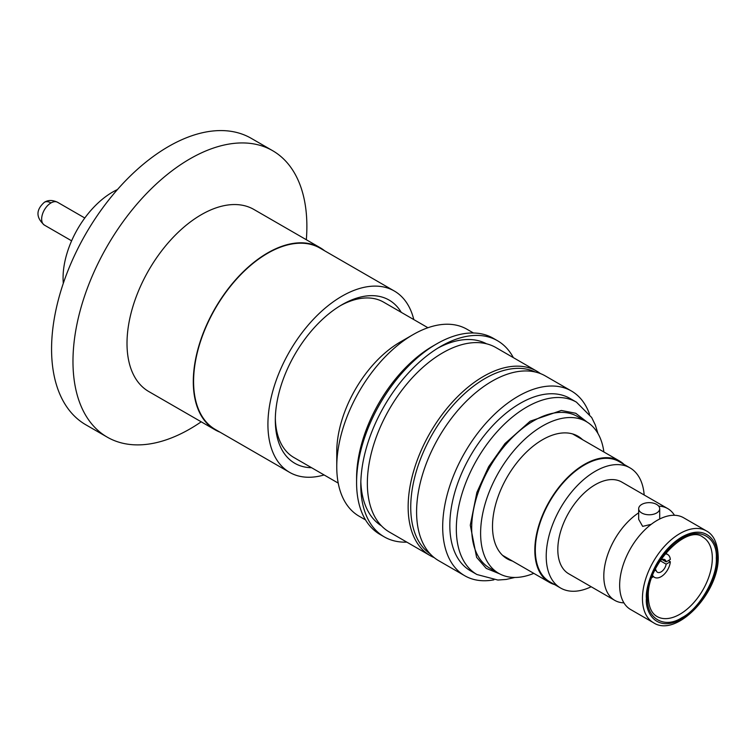 <?xml version="1.0" encoding="UTF-8"?>
<svg xmlns="http://www.w3.org/2000/svg" width="756" height="756" viewBox="0 0 756 756"><rect width="100%" height="100%" fill="white"/><g stroke="black" fill="none" stroke-linecap="round" stroke-linejoin="round"><path stroke-width="1.13" d="M716.291 558.098C717.652 577.225 699.149 609.27 681.903 617.661C664.656 629.19 646.144 618.512 647.505 597.807C646.144 578.671 664.647 546.626 681.903 538.234C699.139 526.715 717.652 537.384 716.291 558.098M638.678 508.712A10.508 6.067 180 0 1 641.759 504.422A10.508 6.067 180 0 1 653.212 503.109A10.508 6.067 180 0 1 659.704 508.712A10.508 6.067 180 0 1 656.624 513.003A10.508 6.067 180 0 1 645.17 514.316A10.508 6.067 180 0 1 638.678 508.712L638.678 519.344L642.657 526.384L651.228 524.314M658.712 506.142A52.977 30.59 -60 0 1 667.756 508.608A52.977 30.59 -60 0 1 674.465 515.29M683.604 517.756A52.977 30.59 120 0 0 657.115 520.383A52.977 30.59 120 0 0 619.655 585.267A52.977 30.59 120 0 0 630.627 609.525L653.43 622.689A52.977 30.59 -60 0 1 642.449 598.431A52.977 30.59 -60 0 1 679.918 533.547A52.977 30.59 -60 0 1 706.406 530.92L683.604 517.756M623.917 602.844A52.977 30.59 -60 0 1 614.779 600.377A52.977 30.59 -60 0 1 603.808 576.119A52.977 30.59 -60 0 1 638.678 512.833M117.463 189.539A70.081 40.465 120 0 0 112.625 192.062A70.081 40.465 120 0 0 63.306 283.339M219.977 432.158A105.122 60.688 -60 0 1 215.063 429.805A105.122 60.688 -60 0 1 198.951 345.577A105.122 60.688 -60 0 1 267.624 252.939A105.122 60.688 -60 0 1 320.185 247.732A105.122 60.688 -60 0 1 324.674 250.812M215.063 429.805L148.781 391.542A105.122 60.688 -60 0 1 132.669 307.305A105.122 60.688 -60 0 1 201.342 214.676A105.122 60.688 -60 0 1 253.903 209.469L320.185 247.732M201.209 421.81A165.384 95.492 -60 0 1 189.926 428.954A165.384 95.492 -60 0 1 107.229 437.138A165.384 95.492 -60 0 1 81.875 304.611A165.384 95.492 -60 0 1 189.926 158.873A165.384 95.492 -60 0 1 272.623 150.68A165.384 95.492 -60 0 1 306.331 239.737M107.229 437.138L85.825 424.787A165.384 95.492 -60 0 1 60.471 292.251A165.384 95.492 -60 0 1 168.522 146.513A165.384 95.492 -60 0 1 251.209 138.32L272.623 150.68M668.37 560.583L670.345 561.727A13.173 7.607 -60 0 1 661.084 576.686A13.173 7.607 -60 0 1 654.498 577.348A13.173 7.607 -60 0 1 652.655 575.382M660.243 560.546A7.286 4.205 -60 0 1 661.084 559.979A7.286 4.205 -60 0 1 664.732 559.62A7.286 4.205 -60 0 1 666.14 561.869L662.076 559.525M614.779 600.377L568.786 573.823A52.977 30.59 -60 0 1 560.668 531.364A52.977 30.59 -60 0 1 595.274 484.681A52.977 30.59 -60 0 1 621.772 482.054L667.756 508.608M629.965 467.851L619.069 461.557A69.382 40.059 120 0 0 584.379 464.997A69.382 40.059 120 0 0 539.047 526.138A69.382 40.059 120 0 0 549.688 581.733L560.593 588.026A69.382 40.059 -60 0 1 549.952 532.432A69.382 40.059 -60 0 1 595.274 471.29A69.382 40.059 -60 0 1 629.965 467.851A69.382 40.059 -60 0 1 644.169 494.991M591.183 586.75A69.382 40.059 -60 0 1 560.593 588.026M554.63 584.586A70.081 40.465 -60 0 1 549.338 582.337A70.081 40.465 -60 0 1 538.593 526.176A70.081 40.465 -60 0 1 584.379 464.42A70.081 40.465 -60 0 1 619.419 460.952A70.081 40.465 -60 0 1 624.012 464.411M512.483 561.056A70.781 40.862 -60 0 1 507.163 558.797A70.781 40.862 -60 0 1 496.314 502.078A70.781 40.862 -60 0 1 542.553 439.709A70.781 40.862 -60 0 1 577.943 436.203A70.781 40.862 -60 0 1 582.564 439.671M533.793 573.36A87.602 50.576 -60 0 1 498.752 573.36A87.602 50.576 -60 0 1 485.324 503.165A87.602 50.576 -60 0 1 542.553 425.978A87.602 50.576 -60 0 1 586.354 421.631A87.602 50.576 -60 0 1 603.874 451.984M498.752 573.36L489.831 568.21A87.602 50.576 -60 0 1 476.403 498.015A87.602 50.576 -60 0 1 533.632 420.827A87.602 50.576 -60 0 1 577.433 416.48L586.354 421.631M470.449 570.78A99.518 57.456 -60 0 1 455.188 491.031A99.518 57.456 -60 0 1 520.204 403.345A99.518 57.456 -60 0 1 569.958 398.412L576.45 402.164A99.518 57.456 -60 0 0 526.696 407.087A99.518 57.456 -60 0 0 476.771 459.894A99.518 57.456 -60 0 0 476.941 574.522L470.449 570.78M493.923 579.843A106.662 61.586 -60 0 1 464.779 575.76A106.662 61.586 -60 0 1 448.431 490.285A106.662 61.586 -60 0 1 518.106 396.295A106.662 61.586 -60 0 1 571.442 391.013A106.662 61.586 -60 0 1 589.548 414.222M464.779 575.76L438.678 560.687A106.662 61.586 -60 0 1 422.33 475.222A106.662 61.586 -60 0 1 492.005 381.222A106.662 61.586 -60 0 1 545.341 375.94L571.442 391.013M430.155 553.855A105.122 60.688 -60 0 1 417.066 468.909A105.122 60.688 -60 0 1 485.068 378.482A105.122 60.688 -60 0 1 535.163 371.98M434.18 557.616A106.52 61.501 -60 0 1 430.211 555.641A106.52 61.501 -60 0 1 413.882 470.279A106.52 61.501 -60 0 1 483.471 376.412A106.52 61.501 -60 0 1 536.732 371.139A106.52 61.501 -60 0 1 540.427 373.587M430.211 555.641L389.416 532.082A106.52 61.501 -60 0 1 367.35 483.32A106.52 61.501 -60 0 1 442.676 352.854A106.52 61.501 -60 0 1 495.936 347.58L536.732 371.139M360.839 481.61A105.122 60.688 120 0 0 381.44 525.836M406.822 542.137A113.249 65.385 -60 0 1 384.246 536.864A113.249 65.385 -60 0 1 360.792 485.021A113.249 65.385 -60 0 1 440.861 346.324L440.861 346.324A113.249 65.385 -60 0 1 497.486 340.72A113.249 65.385 -60 0 1 513.343 357.635M486.533 343.8A105.122 60.688 120 0 0 437.941 348.072M384.246 536.864L380.041 534.435A113.249 65.385 -60 0 1 356.586 482.593A113.249 65.385 -60 0 1 436.656 343.895L436.656 343.895A113.249 65.385 -60 0 1 493.281 338.291L497.486 340.72M356.586 482.593L356.586 478.246A107.919 62.313 -60 0 1 432.895 346.068L436.656 343.895L432.895 346.068M365.545 519.92L359.109 516.206A107.919 62.313 -60 0 1 336.76 466.802A107.919 62.313 -60 0 1 413.069 334.625A107.919 62.313 -60 0 1 413.078 334.625A107.919 62.313 -60 0 1 467.038 329.285L473.464 332.99M336.76 466.802L336.76 451.927A89.699 51.786 -60 0 1 400.189 342.062L413.078 334.625L400.189 342.062M275.335 418.276A89.699 51.786 120 0 0 293.895 457.512L338.215 483.103M401.266 312.351A94.245 54.413 120 0 0 341.958 304.734A94.245 54.413 120 0 0 275.316 420.166A94.245 54.413 120 0 0 311.566 467.718M394.311 291.013L319.977 248.1A104.697 60.452 120 0 0 267.624 253.288A104.697 60.452 120 0 0 199.225 345.549A104.697 60.452 120 0 0 215.28 429.446L289.605 472.358A104.697 60.452 -60 0 1 273.559 388.461A104.697 60.452 -60 0 1 341.958 296.201A104.697 60.452 -60 0 1 394.311 291.013A104.697 60.452 -60 0 1 413.806 319.59M324.107 474.957A104.697 60.452 -60 0 1 289.605 472.358M427.924 327.735L383.594 302.145A89.699 51.786 120 0 0 340.332 305.698M502.986 555.736A70.781 40.862 120 0 0 503.562 555.906M665.053 553.912A13.173 7.607 -60 0 1 667.671 554.526A13.173 7.607 -60 0 1 670.345 559.44L666.14 561.869M660.149 560.697L666.14 564.156A7.286 4.205 -60 0 1 662.587 570.761A7.286 4.205 -60 0 1 657.446 572.245A7.286 4.205 -60 0 1 656.028 569.996L655.197 569.514M670.345 561.727L666.14 564.156M656.028 569.996L654.573 570.837M50.973 202.929A13.173 7.607 120 0 0 42.364 214.543A13.173 7.607 120 0 0 44.387 225.099C35.834 217.492 35.834 209.884 44.387 202.277C48.129 199.915 52.523 199.915 57.56 202.277A13.173 7.607 120 0 0 50.973 202.929A13.173 7.607 -120 0 0 44.387 202.277M679.918 614.231A45.832 26.46 -60 0 1 657.002 616.499C651.502 613.371 648.61 606.756 648.327 596.664C646.342 564.987 687.072 524.031 702.834 537.11A45.832 26.46 -60 0 1 712.322 558.098A45.832 26.46 -60 0 1 679.918 614.231M717.378 557.465C718.805 568.625 708.164 603.203 681.903 618.918C655.641 633.519 644.991 611.245 646.418 598.431C644.991 587.27 655.641 552.702 681.903 536.977C708.164 522.377 718.805 544.66 717.378 557.465M499.527 573.795L486.24 568.389L476.611 557.342L470.289 525.212L476.894 492.364L488.631 466.707L504.97 443.564L530.173 421.205L561.311 410.47L575.751 413.267L587.11 422.084M666.65 552.003L666.414 553.798M653.241 576.62L651.804 577.716M653.43 622.689C676.601 638.3 719.712 592.146 718.2 556.322C717.624 543.243 713.692 534.775 706.406 530.92M514.845 577.471L506.227 579.436L497.883 580.041L476.941 574.522M71.622 240.824L44.387 225.099M502.542 555.32L549.338 582.337M597.949 433.519L595.331 425.033L591.683 417.51L576.45 402.164M572.623 433.935L619.419 460.952M659.704 508.712L659.704 518.994M667.671 554.526L665.554 553.298M654.498 577.348L652.381 576.119M84.795 218.002L57.56 202.277"/></g></svg>

